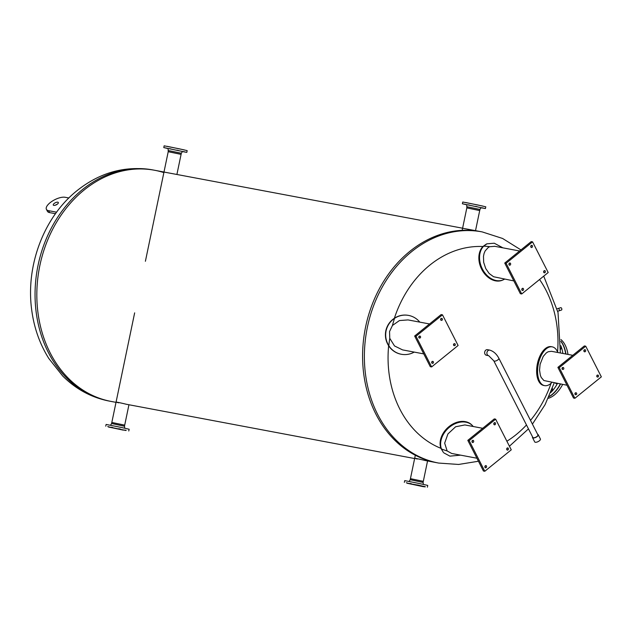 <?xml version="1.0" encoding="UTF-8"?>
<svg xmlns="http://www.w3.org/2000/svg" width="633" height="633" viewBox="0 0 633 633"><rect width="100%" height="100%" fill="white"/><g stroke="black" fill="none" stroke-linecap="round" stroke-linejoin="round"><path stroke-width="0.95" d="M116.013 402.351L111.139 401.433A117.611 95.203 -79.3 0 1 50.157 352.866A117.611 95.203 -79.3 0 1 55.443 224.161A117.611 95.203 -79.3 0 1 154.642 170.269A117.611 95.203 -79.3 0 1 163.694 172.54M484.957 354.092A2.841 2.295 -79.3 0 1 485.084 350.991A2.841 2.295 -79.3 0 1 487.473 349.685L489.744 350.112A2.841 2.295 100.7 0 0 486.959 352.478A2.841 2.295 100.7 0 0 488.692 355.691L486.429 355.263A2.841 2.295 -79.3 0 1 484.957 354.092M486.302 244.109L482.916 246.53A104.026 84.205 100.7 0 0 429.847 265.116A104.026 84.205 100.7 0 0 394.375 318.249C389.888 321.279 387.04 325.465 385.806 330.806C384.809 336.202 385.75 341.187 388.638 345.768A104.026 84.205 100.7 0 0 399.85 409.124A104.026 84.205 100.7 0 0 440.892 448.314L443.322 452.326L441.438 448.939A19.758 14.876 -43.7 0 1 450.308 426.539A19.758 14.876 -43.7 0 1 472.495 425.661A19.758 14.876 -43.7 0 1 473.231 426.515M506.883 441.225A104.026 84.205 100.7 0 0 526.482 424.965M530.509 420.367A104.026 84.205 100.7 0 0 551.058 383.274M557.578 351.948A104.026 84.205 100.7 0 0 539.561 279.509M375.923 414.164A117.611 95.203 100.7 0 0 436.897 462.731A117.611 95.203 -79.3 0 1 375.923 414.164A117.611 95.203 -79.3 0 1 381.208 285.459A117.611 95.203 -79.3 0 1 480.4 231.567A117.611 95.203 100.7 0 0 381.208 285.459A117.611 95.203 100.7 0 0 375.923 414.164M118.688 402.825C111.796 401.116 119.843 402.628 126.276 404.25L414.631 458.545M417.305 459.012C410.406 457.303 418.46 458.822 424.885 460.444L438.685 463.071L458.593 464.456L478.453 461.243M462.604 228.212L163.987 172.049M520.951 249.916L502.586 238.467L482.18 231.9L462.596 228.244M109.359 401.1L111.139 401.433A117.611 95.203 -79.3 0 1 50.157 352.866A117.611 95.203 -79.3 0 1 55.443 224.161A117.611 95.203 -79.3 0 1 154.642 170.269L152.854 169.929A117.611 95.203 -79.3 0 0 82.29 189.71A117.611 95.203 -79.3 0 0 48.377 352.526A117.611 95.203 -79.3 0 0 109.359 401.1C91.468 397.587 75.905 389.2 62.659 375.947L48.773 358.428C39.657 343.822 33.953 327.522 31.65 309.529C25.708 265.464 43.883 217.024 77.076 190.62C100.117 172.318 125.381 165.419 152.854 169.929M56.59 212.182L48.614 210.686A11.758 4.763 153 0 1 46.407 209.325L47.38 211.24A11.758 4.763 -27 0 0 49.588 212.601L55.482 213.709M57.144 204.301A2.825 1.147 -27 0 0 55.427 205.171M46.407 209.325A11.758 4.763 153 0 1 52.278 201.136A11.758 4.763 153 0 1 65.159 197.282L68.862 197.979M57.429 204.087A2.825 1.147 153 0 1 53.283 205.06A2.825 1.147 153 0 1 54.169 203.47A2.825 1.147 153 0 1 58.315 202.497A2.825 1.147 153 0 1 57.429 204.087M388.638 345.768A19.758 19.219 98.4 0 0 401.836 354.353A19.758 19.219 98.4 0 0 401.971 354.377M407.739 315.281A19.758 19.219 98.4 0 0 407.605 315.258A19.758 19.219 98.4 0 0 394.375 318.249M414.219 352.09A19.758 19.219 -81.6 0 1 402.097 354.393A19.758 19.219 -81.6 0 1 388.836 345.705C385.995 341.147 385.078 336.194 386.075 330.845C387.293 325.544 390.118 321.382 394.533 318.352A19.758 19.219 -81.6 0 1 407.866 315.297A19.758 19.219 -81.6 0 1 419.798 322.134M423.754 353.887L402.58 349.899L394.517 345.95L389.77 338.331L389.54 331.573L392.444 325.473L399.455 320.551L408.04 319.918L429.538 323.961M453.529 344.487A1.131 0.918 -79.3 0 1 455.317 344.85A1.131 0.918 -79.3 0 1 453.529 344.487M453.608 345.286A1.131 0.918 100.7 0 0 453.877 343.83M431.69 362.179A1.131 0.918 -79.3 0 1 433.478 362.543A1.131 0.918 -79.3 0 1 431.69 362.179M431.761 362.978A1.131 0.918 100.7 0 0 432.038 361.522M418.801 336.891A1.131 0.918 -79.3 0 1 420.589 337.254A1.131 0.918 -79.3 0 1 418.801 336.891M418.88 337.682A1.131 0.918 100.7 0 0 419.149 336.226M440.639 319.198A1.131 0.918 -79.3 0 1 442.427 319.562A1.131 0.918 -79.3 0 1 440.639 319.198M440.718 319.989A1.131 0.918 100.7 0 0 440.987 318.534M458.102 345.491L431.627 366.934L416.008 336.273L442.483 314.83L458.102 345.491M416.008 336.273L414.655 336.02L430.274 366.681L431.627 366.934M414.655 336.02L441.122 314.577L442.483 314.83M482.916 246.53A19.758 14.662 65.7 0 0 482.425 270.639A19.758 14.662 65.7 0 0 502.61 280.103L503.306 279.794A19.758 14.662 -114.3 0 1 483.09 270.275A19.758 14.662 -114.3 0 1 483.675 246.15L486.983 243.808L494.262 243.214L502.934 247.851M504.509 279.161A19.758 14.662 -114.3 0 1 503.306 279.794M513.838 280.917L493.574 276.74L489.174 273.503L485.74 268.566L483.675 262.371L483.47 256.325L484.071 253.469L485.139 250.937L488.28 247.456L489.681 246.712L494.784 246.324M522.898 288.3A1.131 0.918 -79.3 0 1 522.454 290.515A1.131 0.918 -79.3 0 1 522.898 288.3M521.853 290.001A1.131 0.918 100.7 0 0 522.122 288.553M510.008 263.004A1.131 0.918 -79.3 0 1 509.573 265.219A1.131 0.918 -79.3 0 1 510.008 263.004M508.964 264.713A1.131 0.918 100.7 0 0 509.241 263.257M531.847 245.311A1.131 0.918 -79.3 0 1 531.411 247.527A1.131 0.918 -79.3 0 1 531.847 245.311M530.802 247.02A1.131 0.918 100.7 0 0 531.079 245.564M544.736 270.608A1.131 0.918 -79.3 0 1 544.301 272.823A1.131 0.918 -79.3 0 1 544.736 270.608M543.692 272.309A1.131 0.918 100.7 0 0 543.969 270.861M521.719 293.965L506.099 263.304L532.567 241.861L548.194 272.522L521.719 293.965L520.358 293.704L504.738 263.051L506.099 263.304M504.738 263.051L531.214 241.608L532.567 241.861M552.277 346.868L551.327 346.678A19.758 10.318 101.3 0 0 537.346 364.038A19.758 10.318 101.3 0 0 543.605 385.434L544.554 385.624A19.758 10.318 -78.7 0 1 538.295 364.228A19.758 10.318 -78.7 0 1 552.277 346.868A19.758 10.318 -78.7 0 1 557.808 352.502M551.936 382.411A19.758 10.318 -78.7 0 1 544.554 385.624M567.002 385.244L543.882 380.528L541.231 377.474L540.337 375.25L539.553 370.107L540.099 364.307L543.217 356.419L546.358 352.85L548.17 351.75L551.462 351.307L572.786 355.319M563.829 368.635A1.131 0.918 -79.3 0 1 562.041 368.271A1.131 0.918 -79.3 0 1 563.829 368.635M562.12 369.039A1.131 0.918 100.7 0 0 562.397 367.583M585.675 350.943A1.131 0.918 -79.3 0 1 583.879 350.579A1.131 0.918 -79.3 0 1 585.675 350.943M583.966 351.347A1.131 0.918 100.7 0 0 584.235 349.899M598.557 376.239A1.131 0.918 -79.3 0 1 596.769 375.875A1.131 0.918 -79.3 0 1 598.557 376.239M596.848 376.643A1.131 0.918 100.7 0 0 597.125 375.187M576.718 393.932A1.131 0.918 -79.3 0 1 574.93 393.568A1.131 0.918 -79.3 0 1 576.718 393.932M575.009 394.335A1.131 0.918 100.7 0 0 575.286 392.879M559.255 367.638L585.731 346.188L601.35 376.849L574.875 398.292L559.255 367.638L557.895 367.377L584.37 345.935L585.731 346.188M557.895 367.377L573.522 398.038L574.875 398.292M472.495 425.661L471.981 425.123A19.758 14.876 136.3 0 0 449.841 425.962A19.758 14.876 136.3 0 0 440.892 448.314M460.634 455.151L449.921 456.14L443.844 452.88M476.91 458.221L451.645 453.457L447.143 450.941L444.667 443.14L447.927 433.937L455.618 426.769L464.883 424.941L482.694 428.296M494.46 424.83A1.131 0.918 -79.3 0 1 494.903 422.615A1.131 0.918 -79.3 0 1 494.46 424.83M493.875 424.324A1.131 0.918 100.7 0 0 494.151 422.868M507.35 450.118A1.131 0.918 -79.3 0 1 507.785 447.903A1.131 0.918 -79.3 0 1 507.35 450.118M506.764 449.612A1.131 0.918 100.7 0 0 507.041 448.164M485.511 467.811A1.131 0.918 -79.3 0 1 485.946 465.595A1.131 0.918 -79.3 0 1 485.511 467.811M484.925 467.304A1.131 0.918 100.7 0 0 485.195 465.856M472.622 442.522A1.131 0.918 -79.3 0 1 473.057 440.307A1.131 0.918 -79.3 0 1 472.622 442.522M472.036 442.016A1.131 0.918 100.7 0 0 472.313 440.56M495.639 419.165L511.266 449.826L484.791 471.269L469.172 440.608L495.639 419.165L494.286 418.911L467.811 440.354L469.172 440.608M467.811 440.354L483.43 471.007L484.791 471.269M552.372 388.306A1.226 0.72 102.3 0 1 552.332 389.54A1.226 0.72 102.3 0 1 551.62 390.3M556.708 383.305A1.226 0.72 102.3 0 1 556.067 383.653A1.226 0.72 102.3 0 1 556.051 383.653A1.226 0.72 102.3 0 1 555.608 383.1M560.743 347.834A1.226 0.72 102.3 0 1 560.648 349.369M560.941 341.496A31.523 18.499 102.3 0 1 565.696 353.989M560.324 383.986A31.523 18.499 102.3 0 1 549.033 396.527M550.718 392.571A31.523 18.499 -77.7 0 0 557.451 383.448M562.879 353.459A31.523 18.499 -77.7 0 0 560.838 345.729M560.941 339.557A31.523 18.499 102.3 0 1 567.991 354.417M562.666 384.429A31.523 18.499 102.3 0 1 548.21 398.339M548.93 396.749A31.523 18.499 -77.7 0 0 560.553 384.033M565.918 354.029A31.523 18.499 -77.7 0 0 560.941 341.266M180.722 154.302L168.592 151.778M169.438 148.628L171.084 148.977L169.438 148.628M176.9 150.163L178.403 150.48L176.9 150.163M183.428 151.58L184.385 151.785L183.428 151.58M185.184 152.055L183.863 151.785L185.184 152.055M167.167 148.367L166.21 148.154L167.167 148.367M165.403 147.885L166.724 148.154L165.403 147.885M184.338 149.918L167.025 146.31M182.407 151.58L186.806 152.371L187.17 150.622L179.242 148.81L164.145 145.819L163.781 147.576L168.133 148.613M186.806 152.371L163.781 147.576M168.457 150.567L181.323 153.241L182.478 151.469L168.109 148.478L168.228 151.667L181.093 154.349L176.908 174.455M479.331 210.496L467.201 207.964M465.777 204.554L464.82 204.34L465.777 204.554M464.021 204.079L465.334 204.34L464.021 204.079M468.056 204.823L469.702 205.163L468.056 204.823M475.518 206.35L477.013 206.667L475.518 206.35M482.037 207.766L482.995 207.98L482.037 207.766M483.794 208.241L482.481 207.98L483.794 208.241M482.955 206.105L465.635 202.497M481.017 207.774L485.424 208.558L485.788 206.809L477.86 204.997L462.763 202.014L462.391 203.763L466.743 204.799M485.424 208.558L462.391 203.763M467.075 206.754L479.941 209.436L481.096 207.656L466.727 204.665L466.837 207.861L479.711 210.544L475.525 230.649M112.191 422.567L124.321 425.091M108.552 427.061L125.92 430.432M126.189 430.385L124.693 430.06L126.189 430.385M120.365 429.095L118.711 428.755L120.365 429.095M112.714 427.512L111.4 427.251L112.714 427.512M107.737 426.563L108.694 426.769L107.737 426.563M125.904 430.503L108.591 426.848M105.751 426.191L106.115 424.442L121.212 427.425L129.148 429.237L128.776 430.986M110.522 425.226L111.598 423.564L112.832 423.77L124.464 426.246L124.796 428.201M134.655 312.852L111.827 422.456L124.701 425.139L128.934 404.788M112.31 427.797L123.277 430.131L112.31 427.797M410.801 478.754L422.939 481.286M406.354 482.75L407.304 482.963L406.354 482.75M407.201 483.058L406.79 482.963L407.209 483.034M425.408 486.809L424.529 486.619L425.408 486.809M424.806 486.571L423.303 486.255L424.806 486.571M418.975 485.282L417.329 484.941L418.975 485.282M411.331 483.699L410.01 483.438L411.331 483.699M407.161 483.256L418.571 485.218L424.537 486.579L422.82 486.587L407.161 483.256L424.482 486.856M407.201 483.082L424.514 486.69M404.368 482.378L404.732 480.629L419.829 483.62L427.758 485.424L427.394 487.181M409.132 481.42L410.216 479.759L411.45 479.956L423.081 482.433L423.406 484.387M415.311 455.254L410.445 478.651L423.311 481.333L427.552 460.974M420.723 486.128L409.757 483.794L420.723 486.128M557.752 311.27L558.931 310.89A1.266 0.68 -107.7 0 0 559.192 309.474A1.266 0.68 -107.7 0 0 558.164 308.477L557.167 308.801M561.297 310.059A1.242 0.665 -107.7 0 0 561.495 310.043A1.242 0.665 -107.7 0 0 561.795 308.825A1.242 0.665 -107.7 0 0 560.925 307.67A1.242 0.665 -107.7 0 0 560.735 307.678L558.29 308.461M536.998 436.461A2.841 1.147 -27 0 0 537.892 434.863L498.836 358.215A2.841 1.147 153 0 1 496.834 360.525A2.841 1.147 153 0 1 493.78 360.794A2.841 1.147 -27 0 0 497.949 359.813A2.841 1.147 -27 0 0 498.836 358.215C496.525 353.934 493.495 351.228 489.744 350.112A2.841 2.295 100.7 0 0 486.959 352.478A2.841 2.295 100.7 0 0 488.692 355.691L493.78 360.794L532.836 437.435A2.841 1.147 -27 0 0 536.998 436.461M532.567 436.905A3.197 1.298 -27 0 0 532.511 437.601L534.703 441.897A3.197 1.298 -27 0 0 535.304 442.261A3.197 1.298 -27 0 0 538.802 441.217A3.197 1.298 -27 0 0 540.4 438.993L538.216 434.697A3.197 1.298 -27 0 0 537.623 434.325M532.511 437.601A3.197 1.298 -27 0 0 533.113 437.973A3.197 1.298 -27 0 0 536.618 436.92A3.197 1.298 -27 0 0 538.216 434.697M482.18 231.9A117.611 95.203 100.7 0 0 411.616 251.673A117.611 95.203 100.7 0 0 377.703 414.496A117.611 95.203 100.7 0 0 438.685 463.071M49.588 212.601L48.614 210.686M388.836 345.705A104.516 84.608 -79.3 0 1 389.77 338.331M392.444 325.473A104.516 84.608 -79.3 0 1 394.533 318.352M483.675 246.15A104.516 84.608 -79.3 0 1 489.681 246.712M447.143 450.941A104.516 84.608 -79.3 0 1 441.438 448.939M509.43 446.218L528.476 428.873M532.424 424.126L545.092 404.637L554.255 382.846M560.363 352.985L558.029 312.544L543.731 276.13M163.987 172.026L154.642 170.269M486.983 243.808L486.279 244.124M519.622 250.992L494.5 246.261M145.4 261.279L168.228 151.667M181.323 153.241L181.093 154.349M462.161 230.325L466.837 207.861M479.941 209.436L479.711 210.544M124.464 426.246L124.701 425.139M111.598 423.564L111.827 422.456M423.081 482.433L423.311 481.333M410.216 479.759L410.445 478.651M561.495 310.043L559.05 310.827"/></g></svg>
